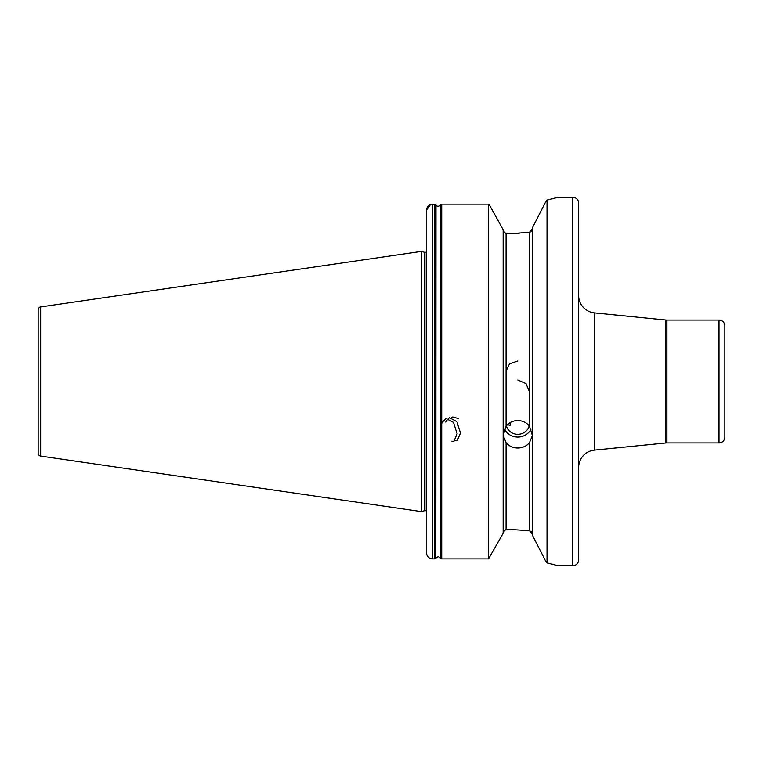 <?xml version="1.0" encoding="UTF-8"?>
<svg xmlns="http://www.w3.org/2000/svg" width="763" height="763" viewBox="0 0 763 763"><rect width="100%" height="100%" fill="white"/><g stroke="black" fill="none" stroke-linecap="round" stroke-linejoin="round"><path stroke-width="1.14" d="M439.812 205.762L438.239 206.392L440.47 205.037L440.47 557.877L438.239 556.58L441.729 558.898L488.539 558.898L503.16 533.289L488.539 558.898L441.729 558.898L440.47 557.877M666.938 320.079L666.938 442.921L719.004 442.921L719.004 320.079L666.938 320.079A11.703 11.703 0 0 1 665.775 320.021L594.425 312.887A17.549 17.549 0 0 1 578.621 295.424M666.938 442.921A11.703 11.703 0 0 0 665.775 442.979L594.425 450.113A17.549 17.549 0 0 0 578.621 467.576M506.088 442.674L503.16 435.511L506.088 426.183C509.074 422.54 512.974 420.661 517.791 420.537C522.598 420.651 526.499 422.54 529.484 426.183L532.412 435.511L529.484 442.674C526.499 446.145 522.607 447.929 517.791 448.024C512.974 447.929 509.074 446.145 506.088 442.674L506.088 529.179L529.484 530.714L532.412 534.186L531.515 531.868M531.105 428.978A14.621 13.744 0 0 1 517.791 437.056A14.621 13.744 0 0 1 504.467 428.978M510.352 422.511L510.104 425.43L507.49 424.638M529.179 425.811A11.703 10.997 0 0 1 517.791 434.309A11.703 10.997 0 0 1 506.394 425.811M532.412 227.784L545.173 202.824L532.412 227.784L532.412 535.216L545.173 560.176L532.412 535.216M519.136 233.411L508.139 233.821L529.484 232.286L532.412 228.814L531.515 231.132M719.004 442.921A5.846 5.846 0 0 0 724.85 437.065L724.85 325.935A5.846 5.846 0 0 0 719.004 320.079M572.775 565.755A5.846 5.846 0 0 0 578.621 559.899L578.621 203.101A5.846 5.846 0 0 0 572.775 197.245L572.775 565.755L558.144 565.755L547.033 562.96L547.033 200.04L545.173 202.824M426.536 252.257A2.337 2.337 0 0 1 426.24 252.276L426.24 510.724A2.337 2.337 0 0 1 426.536 510.743M426.24 252.276L424.791 252.276L424.791 510.724L426.24 510.724M424.791 252.276A2.337 2.337 0 0 1 424.19 252.2L421.271 251.418L421.271 511.582L424.19 510.8A2.337 2.337 0 0 1 424.791 510.724M421.271 251.418L40.649 306.926A2.928 2.928 0 0 0 38.15 309.816L38.15 453.184A2.928 2.928 0 0 0 40.649 456.074L421.271 511.582M547.033 200.04L558.144 197.245L572.775 197.245M517.791 361.013L509.512 363.827L506.088 371.2M517.791 380.003L526.06 383.636L529.484 391.8M506.088 426.183L506.088 233.821L503.16 230.75L506.088 233.821L508.139 233.821M511.725 529.226L508.139 529.179M531.496 531.849L529.484 530.714L529.484 442.674M531.496 231.151L530.047 232.143M503.16 532.25L506.088 529.179M432.039 204.217L434.738 204.207L437.209 206.144L434.738 204.207L432.392 204.207C428.796 204.589 426.841 206.573 426.536 210.13L426.536 553.013C426.841 556.542 428.787 558.506 432.392 558.898L434.738 558.898L438.239 556.58M437.209 206.144L438.239 206.392M440.613 558.249L440.613 204.703L441.729 204.131L488.539 204.131L489.875 205.762L488.539 204.131L441.729 204.131L440.47 205.037M488.539 204.131L488.539 558.898M503.16 229.711L489.875 205.762L503.16 229.711L503.16 533.289M426.536 210.13L430.542 204.503M434.738 204.207L434.738 558.898L432.392 558.898C428.796 558.516 426.851 556.561 426.536 553.013M436.007 205.133L435.854 558.249L435.854 204.789M545.173 560.176L547.033 562.96M555.035 564.906L551.783 564.076M550.705 563.809L547.71 563.113M547.405 199.954L551.048 199.105M551.849 198.914L555.273 198.027M442.387 422.883L442.721 421.996M442.855 421.71L446.078 418.515L453.508 422.406L457.142 433.851L453.918 441.272L451.858 441.243M445.735 422.082L446.078 421.195M446.212 420.899L449.436 417.714L456.856 421.605L460.499 433.05L457.275 440.47L455.215 440.442M451.505 417.59L452.793 416.913L458.201 418.515M665.775 442.979L665.775 320.021M594.425 312.887L594.425 450.113M424.19 252.2L424.19 510.8M40.649 306.926L40.649 456.074M529.484 232.286L529.484 426.183M432.392 204.207L432.392 558.898M441.729 204.131L441.729 558.898"/></g></svg>
